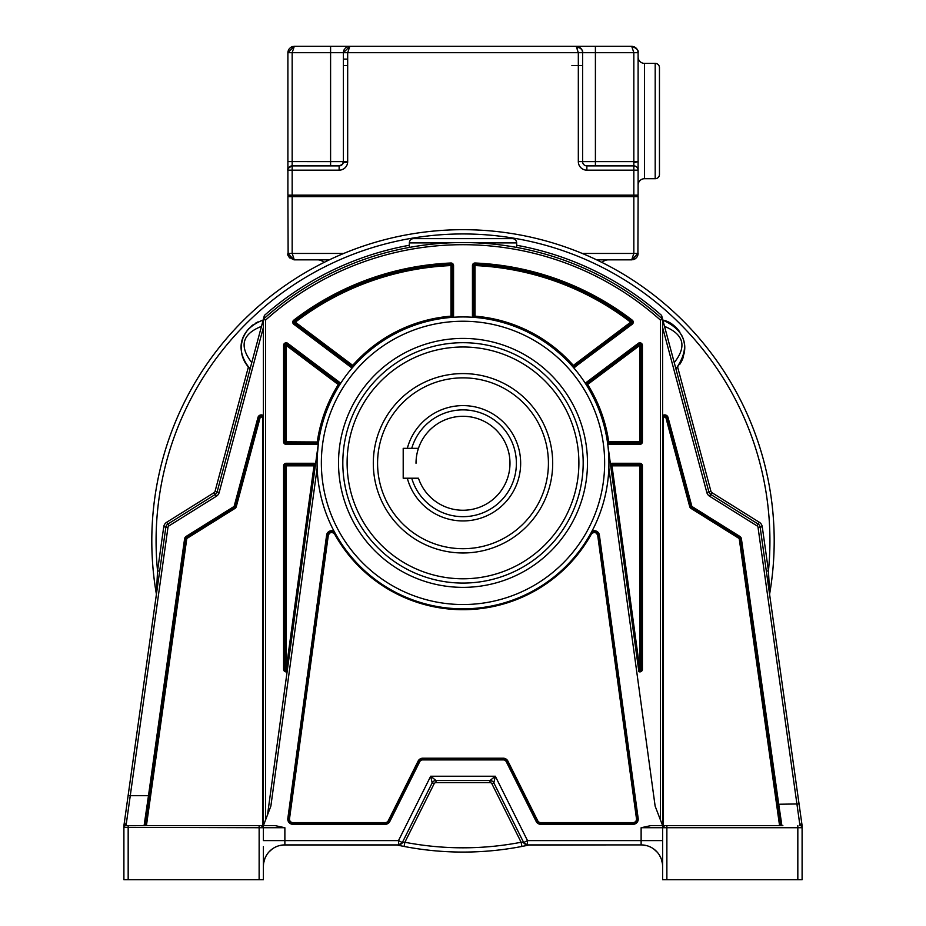 <?xml version="1.0" encoding="UTF-8"?>
<svg xmlns="http://www.w3.org/2000/svg" width="926" height="926" viewBox="0 0 926 926"><rect width="100%" height="100%" fill="white"/><g stroke="black" fill="none" stroke-linecap="round" stroke-linejoin="round"><path stroke-width="1.39" d="M416.017 463.278A46.983 46.983 0 0 1 470.57 416.908A46.983 46.983 0 0 1 509.983 463.278A46.983 46.983 0 0 0 418.459 448.334L403.204 448.334L403.204 478.221L418.459 478.221A46.983 46.983 0 0 0 509.983 463.278A46.983 46.983 0 0 1 418.459 478.221M411.746 448.334A53.384 53.384 0 0 1 516.384 463.278A53.384 53.384 0 0 1 411.746 478.221M407.313 478.221A57.655 57.655 0 0 0 520.655 463.278A57.655 57.655 0 0 0 407.313 448.334M377.576 463.278A85.423 85.423 0 0 1 463 377.854A85.423 85.423 0 0 1 548.423 463.278A85.423 85.423 0 0 1 463 548.701A85.423 85.423 0 0 1 377.576 463.278M610.905 844.906L528.572 845.091A311.194 311.194 0 0 1 528.457 845.114M529.637 844.906L521.94 846.445A311.194 311.194 0 0 1 404.06 846.445L398.724 845.369L402.694 842.729L399.986 844.778L397.682 845.149M662.599 866.319L662.599 866.377A21.46 21.46 0 0 0 641.128 844.906L641.128 840.611L527.507 840.611L527.496 844.906L529.406 844.906L527.276 845.369L523.306 842.729L527.496 844.906L641.382 844.906M528.433 844.906L529.406 844.906A311.194 311.194 0 0 1 528.723 845.056M397.022 844.998L397.509 845.102A311.194 311.194 0 0 0 398.875 845.403M156.39 594.11A311.194 311.194 0 0 1 156.355 593.925A311.194 311.194 0 0 1 436.377 230.829A311.194 311.194 0 0 1 769.645 487.84A311.194 311.194 0 0 0 436.377 230.829A311.194 311.194 0 0 0 151.806 540.877A311.194 311.194 0 0 1 436.377 230.829A311.194 311.194 0 0 1 769.61 594.11A311.194 311.194 0 0 0 774.194 540.877A311.194 311.194 0 0 1 769.645 593.925L768.453 570.879L762.26 526.801A6.401 6.401 0 0 0 759.308 522.264L711.874 492.62A2.13 2.13 41.8 0 1 710.948 491.359L677.647 367.101L676.952 367.877A28.972 28.972 0 0 0 677.647 367.101M399.986 844.778L396.779 844.952A311.194 311.194 0 0 0 397.034 845.01M282.673 845.021L397.254 845.056A311.194 311.194 0 0 0 397.323 845.068M401.977 846.04A311.194 311.194 0 0 0 402.96 846.225M523.04 846.225A311.194 311.194 0 0 0 525.331 845.774M396.594 844.906L397.289 845.021M128.17 825.598L128.17 879.7L123.899 879.7L123.899 827.728A2.13 2.13 -167.5 0 1 126.04 825.598L261.271 825.598A2.13 2.13 -90 0 1 263.401 827.728L261.271 825.598L275.057 825.598L284.872 827.728L284.872 844.906L397.578 844.906M404.06 846.445L404.87 842.255L402.324 842.544L432.164 782.887L402.324 842.544A4.271 4.271 0 0 1 398.504 844.906A4.271 4.271 0 0 0 402.324 842.544L398.493 840.611L398.504 844.906L402.324 842.544L432.164 782.887L430.683 776.231L398.493 840.611L263.401 840.611L263.401 827.728L123.934 827.358M409.35 245.263A300.452 300.452 0 0 0 264.408 315.419L263.401 319.169L263.401 825.598L270.867 806.118L317.155 468.035M334.506 532.091L334.089 531.304A5.128 5.128 0 0 0 326.612 535.135L287.824 818.48A5.128 5.128 0 0 0 292.905 824.302L385.239 824.302A5.128 5.128 0 0 0 389.823 821.466L419.663 761.809A3.415 3.415 0 0 1 422.719 759.91L503.281 759.91A3.415 3.415 0 0 1 506.337 761.809L536.177 821.466A5.128 5.128 0 0 0 540.761 824.302L633.095 824.302A5.128 5.128 0 0 0 638.176 818.48L599.388 535.135A5.128 5.128 0 0 0 591.911 531.304A145.938 145.938 0 0 0 608.845 468.035L655.133 806.118L662.599 825.598L663.444 825.598L663.444 418.309A1.285 1.285 0 0 1 665.968 417.985L689.731 506.672A2.986 2.986 0 0 0 691.039 508.432L738.716 538.226A1.285 1.285 0 0 1 739.295 539.129L779.565 825.598L780.421 825.598L777.446 804.416L780.606 825.598M779.565 825.598L650.943 825.598L641.128 827.728L641.128 840.611L662.599 840.611L662.599 879.7L802.101 879.7L802.101 827.728L802.101 879.7M144.653 825.598L259.13 825.598L259.13 827.728M145.394 825.598L149.757 795.874L148.484 795.7L144.097 825.598M128.17 879.7L263.401 879.7L263.401 846.642M263.401 863.854L263.401 853.76M263.401 865.058L263.401 865.914M149.074 800.712L145.579 825.598M271.133 825.598L269.559 825.598M263.69 862.87L264.894 858.529M265.808 856.515L266.734 854.883M268.957 851.966L272.186 849.061M274.628 847.51L275.462 847.082M279.05 845.716L284.687 844.906M263.505 864.363L263.424 865.532M279.339 845.635L280.717 845.311M281.701 845.149L280.08 845.45M280.647 845.334L281.4 845.195M284.282 844.917L282.858 844.998M282.847 845.01L281.423 845.183M279.455 845.6L281.029 845.253M281.898 845.114L283.206 844.975M284.872 844.906A21.46 21.46 0 0 0 263.401 866.377A21.46 21.46 0 0 1 284.872 844.906M248.318 367.055A28.972 28.972 0 0 0 248.353 367.101L215.052 491.359A2.13 2.13 -39.8 0 1 214.126 492.62L166.692 522.264A6.401 6.401 0 0 0 163.74 526.801L157.547 570.879L156.413 594.26L128.147 795.399L130.265 795.7L129.964 797.61M159.666 571.18L157.547 570.879A306.923 306.923 0 0 1 516.442 238.642A306.923 306.923 0 0 1 768.453 570.879L766.334 571.18L769.645 593.925A311.194 311.194 0 0 0 769.645 487.84M777.979 808.224L778.303 810.481M779.241 817.149L780.086 823.168M662.449 863.877L662.356 863.159M661.303 859.039L659.416 855.126M657.263 852.221L653.814 849.061M650.619 847.116L649.751 846.711M646.95 845.716L641.51 844.917M662.599 853.807L662.599 860.752M662.599 866.377L662.599 866.377A21.46 21.46 0 0 0 662.599 866.366L662.599 852.337M666.87 879.7L666.87 827.728L662.599 827.728L662.599 848.656M662.599 327.422L706.816 492.47A6.401 6.401 0 0 0 709.617 496.243L757.051 525.887A2.13 2.13 148.9 0 1 758.035 527.403L799.96 825.598A2.13 2.13 48.6 0 1 802.101 827.728L802.101 825.737L802.101 827.728L666.87 827.728L666.87 825.598L782.875 825.598M773.187 774.078L763.174 702.869M780.421 825.598L781.903 825.598L778.72 804.243L777.446 804.416L780.421 825.598L740.152 539.013A2.13 2.13 0 0 0 739.168 537.497L691.49 507.703A2.13 2.13 50.4 0 1 690.553 506.453L666.789 417.765A2.13 2.13 0 0 0 662.599 418.309L662.599 825.598L662.599 319.169L708.876 491.914A4.271 4.271 0 0 0 710.74 494.438L758.174 524.07A4.271 4.271 148.9 0 1 760.142 527.102L758.035 527.403M799.96 823.735L802.078 825.46L760.142 527.102L762.26 526.801M215.052 491.359L217.124 491.914A4.271 4.271 -39.8 0 1 215.26 494.438A4.271 4.271 0 0 0 217.124 491.914L263.401 319.169L265.542 320.118A296.181 296.181 0 0 1 660.458 320.118L662.599 319.169L661.592 315.419A300.452 300.452 0 0 0 516.65 245.263M674.232 362.61L675.922 368.93C684.522 358.154 686.861 347.898 682.925 338.152C678.179 327.92 671.477 321.889 662.831 320.06L664.521 326.369C683.851 334.298 687.092 346.382 674.232 362.61L664.521 326.369M478.013 242.936L488.06 243.619M497.737 244.591L505.087 245.54M505.735 245.645L511.708 246.571M512.24 246.652L514.81 247.092M515.435 247.207L516.65 247.427L516.65 242.901A4.271 4.271 0 0 0 512.379 238.63A4.271 4.271 0 0 1 516.65 242.901L477.237 242.901M458.208 242.6L467.769 242.6M472.515 242.716L474.992 242.809M453.474 242.716L454.319 242.693M448.797 242.901L409.35 242.901A4.271 4.271 0 0 1 413.621 238.63A4.271 4.271 0 0 0 409.35 242.901L409.35 247.427L410.565 247.207M411.329 247.068L413.471 246.71M414.281 246.571L420.242 245.645M420.786 245.564L428.252 244.591M437.94 243.619L447.038 242.994M512.379 238.63L413.621 238.63M262.787 320.165A28.972 28.972 0 0 0 261.144 320.651M258.007 321.901A28.972 28.972 0 0 0 256.56 322.618M256.247 322.792A28.972 28.972 0 0 0 255.252 323.371M253.053 324.841A28.972 28.972 0 0 0 251.803 325.813M248.77 328.73A28.972 28.972 0 0 0 243.665 336.682M242.681 339.298A28.972 28.972 0 0 0 241.917 342.192M241.454 345.155A28.972 28.972 0 0 0 241.304 347.481M241.339 349.669A28.972 28.972 0 0 0 241.732 353.188M242.462 356.29A28.972 28.972 0 0 0 243.098 358.212M244.279 360.966A28.972 28.972 0 0 0 245.656 363.432M679.881 364.161A28.972 28.972 0 0 0 683.423 356.672M684.279 353.107A28.972 28.972 0 0 0 684.383 352.424M684.627 350.329A28.972 28.972 0 0 0 681.409 334.737M679.788 331.994A28.972 28.972 0 0 0 668.722 322.248M263.169 320.06C241.987 327.839 232.866 348.002 250.078 368.93L251.768 362.61C238.989 346.081 242.218 333.997 261.479 326.369L263.169 320.06C248.643 325.466 241.35 334.83 241.292 348.153C241.142 355.607 244.07 362.529 250.078 368.93L249.603 368.455A28.972 28.972 0 0 0 249.8 368.652M263.401 825.598L263.401 418.309A2.13 2.13 0 0 0 259.546 417.047A2.13 2.13 0 0 1 263.401 418.309L263.401 327.422L219.184 492.47L217.124 491.914A4.271 4.271 0 0 1 215.26 494.438L214.126 492.62M148.936 801.673L185.848 539.013L184.587 538.839L148.484 795.7L130.265 795.7L167.965 527.403A2.13 2.13 109.4 0 1 168.949 525.887L216.383 496.243A6.401 6.401 0 0 0 219.184 492.47M124.431 821.871L123.922 825.46A2.13 1.817 -172 0 1 126.04 823.92L123.899 825.737L123.899 827.728A2.13 2.13 -167.5 0 1 126.04 825.598L130.265 795.7M123.934 825.402L165.858 527.102A4.271 4.271 109.4 0 1 167.826 524.07L215.26 494.438L216.383 496.243M127.742 798.328L127.475 800.203M127.464 800.238L126.7 805.701M126.7 805.724L125.114 817.01M126.549 820.54L126.399 821.582M126.225 822.728L126.075 823.7M145.938 822.982L148.924 801.789M123.899 825.737L123.922 825.448A2.13 2.13 0 0 0 123.899 825.737L123.922 825.448A2.13 2.13 0 0 0 123.899 825.737L123.899 827.728L124.304 826.49M802.066 825.402L801.511 821.443M801.002 817.785L800.411 813.584M800.446 813.885L800.33 813.016M799.555 807.518L798.629 800.897M656.441 825.598L654.867 825.598M641.128 827.728L662.599 827.728L664.729 825.598A2.13 2.13 90 0 0 662.599 827.728L662.565 827.728M738.716 538.226L739.839 536.409A3.415 3.415 0 0 1 741.413 538.839L778.72 804.243L799.057 803.942M675.922 368.93A28.972 28.972 0 0 0 676.397 368.467L675.922 368.93C690.796 347.47 686.432 331.184 662.831 320.06M249.048 367.877L248.353 367.101A28.972 28.972 0 0 0 249.036 367.865M260.032 417.985L259.211 417.765A2.13 2.13 0 0 1 259.546 417.047A2.13 2.13 0 0 0 259.211 417.765L235.447 506.453A2.13 2.13 94.6 0 1 234.509 507.703L186.832 537.497A2.13 2.13 0 0 0 185.848 539.013A2.13 2.13 0 0 1 186.832 537.497L187.284 538.226L234.961 508.432A2.986 2.986 0 0 0 236.269 506.672L260.032 417.985A1.285 1.285 0 0 1 262.556 418.309L262.556 825.598M263.401 319.169A298.322 298.322 0 0 1 662.599 319.169A298.322 298.322 0 0 0 263.401 319.169M607.595 443.103L607.745 444.191A2.558 2.558 0 0 0 608.706 444.376L639.854 444.376A2.558 2.558 0 0 0 642.413 441.818L642.413 345.352A2.558 2.558 0 0 0 638.315 343.303L586.135 382.542A2.558 2.558 0 0 0 585.394 383.399L586.586 385.262A145.938 145.938 0 0 1 607.433 442.003L608.706 441.818L608.706 443.103L639.854 443.103L608.706 443.103A1.285 1.285 0 0 1 607.433 442.003L638.882 671.686A2.558 2.558 0 0 0 642.413 669.313L642.413 465.836A2.558 2.558 0 0 0 639.854 463.278L611.993 463.278A2.558 2.558 0 0 0 610.431 463.81L638.882 671.686M585.521 383.607L585.394 383.399A145.938 145.938 0 0 0 573.761 367.865L632.215 324.239A2.558 2.558 0 0 0 632.238 320.153A278.136 278.136 0 0 0 475.119 263.007A2.558 2.558 0 0 0 472.445 265.565L472.445 316.16A2.558 2.558 0 0 0 472.7 317.271L474.911 317.433L475.015 316.16L475.015 265.565L473.73 265.565L473.73 316.16A1.285 1.285 0 0 0 474.911 317.433A145.938 145.938 0 0 1 572.314 366.198L573.761 367.865M287.118 671.686L287.419 669.486A1.285 1.285 0 0 1 285.752 670.54A1.285 1.285 0 0 1 284.872 669.313L284.872 465.836L284.872 669.313L287.419 669.486L315.569 463.81A2.558 2.558 0 0 0 314.007 463.278L286.146 463.278A2.558 2.558 0 0 0 283.587 465.836L283.587 669.313A2.558 2.558 0 0 0 287.118 671.686M286.146 463.278L286.146 464.563L314.007 464.563L286.146 464.563A1.285 1.285 0 0 0 284.872 465.836L283.587 465.836M315.268 466.01A1.285 1.285 0 0 0 314.007 464.563L314.007 465.836L315.268 466.01A1.285 1.285 0 0 0 314.007 464.563L314.007 463.278M267.521 814.857L318.567 442.003L286.146 441.818L286.146 443.103L317.294 443.103A1.285 1.285 0 0 0 318.567 442.003M317.294 443.103L286.146 443.103L286.146 444.376A2.558 2.558 0 0 1 283.587 441.818L283.587 345.352A2.558 2.558 0 0 1 287.685 343.303L286.921 344.322A1.285 1.285 0 0 0 284.872 345.352L284.872 441.818A1.285 1.285 0 0 0 286.146 443.103A1.285 1.285 0 0 1 284.872 441.818L286.146 441.818L286.146 345.352L338.326 384.579A147.222 147.222 0 0 0 317.294 441.818L317.294 444.376L286.146 444.376M285.243 442.721A1.285 1.285 0 0 1 284.872 441.818L283.587 441.818M339.101 383.561A1.285 1.285 0 0 1 339.414 385.262L338.326 384.579L339.865 382.542A2.558 2.558 0 0 1 340.606 383.399L339.414 385.262A1.285 1.285 0 0 0 339.101 383.561L286.921 344.322L286.146 345.352L283.587 345.352M317.201 456.518L318.405 443.103M608.37 449.967L608.799 456.553M453.555 316.16L452.27 316.16A1.285 1.285 0 0 1 451.089 317.433L450.985 316.16L452.27 316.16L452.27 265.565L452.27 316.16A1.285 1.285 0 0 1 451.089 317.433L453.3 317.271A2.558 2.558 0 0 0 453.555 316.16L453.555 265.565A2.558 2.558 0 0 0 450.881 263.007A278.136 278.136 0 0 0 293.762 320.153A2.558 2.558 0 0 0 293.785 324.239L351.185 367.402A2.558 2.558 0 0 0 352.239 367.865L353.686 366.198L352.725 365.353L295.325 322.19L294.549 323.209L351.961 366.372A1.285 1.285 0 0 0 353.686 366.198M351.185 367.402L351.961 366.372L294.549 323.209L293.785 324.239M453.555 265.565L452.27 265.565A1.285 1.285 0 0 0 450.927 264.292A276.862 276.862 0 0 0 294.549 321.172A1.285 1.285 0 0 0 294.549 323.209A1.285 1.285 0 0 1 294.549 321.172L295.325 322.19A275.578 275.578 0 0 1 450.985 265.565L450.985 316.16A147.222 147.222 0 0 0 352.725 365.353L351.961 366.372M474.911 317.433A145.938 145.938 0 0 1 572.314 366.198A1.285 1.285 0 0 0 574.039 366.372L631.451 323.209A1.285 1.285 0 0 0 631.451 321.172A276.862 276.862 0 0 0 475.073 264.292A1.285 1.285 0 0 0 473.73 265.565L472.445 265.565M586.135 382.542L586.899 383.561A1.285 1.285 0 0 0 586.586 385.262L639.854 345.352L639.079 344.322L586.899 383.561L639.079 344.322L638.315 343.303M642.413 345.352L641.128 345.352L641.128 441.818L641.128 345.352A1.285 1.285 0 0 0 639.079 344.322A1.285 1.285 0 0 1 641.128 345.352L639.854 345.352L639.854 441.818L642.413 441.818M639.854 444.376L639.854 443.103A1.285 1.285 0 0 0 641.128 441.818A1.285 1.285 0 0 1 639.854 443.103L639.854 441.818L608.706 441.818A147.222 147.222 0 0 0 587.674 384.579L586.899 383.561M642.413 465.836L641.128 465.836L641.128 669.313L641.128 465.836A1.285 1.285 0 0 0 639.854 464.563L611.993 464.563L639.854 464.563L639.854 463.278M611.993 463.278L611.993 465.836L610.732 466.01A1.285 1.285 0 0 1 611.993 464.563A1.285 1.285 0 0 0 610.732 466.01M638.581 669.486A1.285 1.285 0 0 0 640.977 669.926A1.285 1.285 0 0 0 641.128 669.313A1.285 1.285 0 0 1 639.623 670.574A1.285 1.285 0 0 1 638.581 669.486L641.128 669.313A1.285 1.285 0 0 1 640.977 669.926A1.285 1.285 0 0 0 641.128 669.313L642.413 669.313M317.062 463.243L317.062 462.884A145.938 145.938 0 0 1 463.787 316.947A145.938 145.938 0 0 1 608.938 462.884L608.938 463.243M503.281 759.91L503.281 759.065L422.719 759.065L503.281 759.065A4.271 4.271 0 0 1 507.101 761.427L536.941 821.084A4.271 4.271 0 0 0 540.761 823.445L633.095 823.445A4.271 4.271 0 0 0 637.331 818.596L598.543 535.251L597.698 535.367L636.486 818.711A3.415 3.415 0 0 1 633.095 822.589L540.761 822.589A3.415 3.415 0 0 1 537.705 820.702L507.865 761.045A5.128 5.128 0 0 0 503.281 758.209L422.719 758.209A5.128 5.128 0 0 0 418.135 761.045L388.295 820.702A3.415 3.415 0 0 1 385.239 822.589L292.905 822.589A3.415 3.415 0 0 1 289.514 818.711L328.302 535.367C329.887 531.964 332.017 531.57 334.668 534.175L335.42 533.758A4.271 4.271 0 0 0 327.457 535.251A4.271 4.271 0 0 1 335.42 533.758L334.957 532.901M591.911 531.304L591.494 532.091M591.043 532.901L590.58 533.758L591.32 534.175C593.983 531.582 596.112 531.987 597.698 535.367M599.388 535.135L598.543 535.251A4.271 4.271 0 0 0 590.58 533.758M419.663 761.809L418.899 761.427L389.059 821.084L418.899 761.427A4.271 4.271 0 0 1 422.719 759.065L422.719 759.91M328.302 535.367L327.457 535.251L288.669 818.596A4.271 4.271 0 0 0 292.905 823.445L385.239 823.445A4.271 4.271 0 0 0 389.059 821.084L389.823 821.466M608.938 462.884A145.938 145.938 0 0 1 462.213 608.822A145.938 145.938 0 0 1 317.074 461.31A145.938 145.938 0 0 1 463.787 316.947A145.938 145.938 0 0 1 608.926 464.47A145.938 145.938 0 0 1 462.213 608.822A145.938 145.938 0 0 1 317.062 462.884M342.817 462.884A120.183 120.183 0 0 0 462.213 583.067A120.183 120.183 0 0 0 583.183 462.884A120.183 120.183 0 0 1 462.213 583.067A120.183 120.183 0 0 1 342.828 461.31A120.183 120.183 0 0 1 463.787 342.701A120.183 120.183 0 0 1 583.172 464.47A120.183 120.183 0 0 1 462.213 583.067A120.183 120.183 0 0 1 342.828 461.31A120.183 120.183 0 0 1 463.787 342.701A120.183 120.183 0 0 1 583.183 462.884M373.305 463.278A89.695 89.695 0 0 0 463 552.972A89.695 89.695 0 0 0 552.695 463.278A89.695 89.695 0 0 0 463 373.583A89.695 89.695 0 0 0 373.305 463.278M434.074 783.836L432.164 782.887A4.271 4.271 0 0 1 435.984 780.525L430.683 776.231L495.317 776.231L527.507 840.611L523.676 842.544A4.271 4.271 0 0 0 527.496 844.906A4.271 4.271 0 0 1 523.676 842.544L523.676 842.544A4.271 4.271 0 0 0 527.496 844.906L523.676 842.544L493.836 782.887L495.317 776.231L490.016 780.525A4.271 4.271 0 0 1 493.836 782.887L523.676 842.544L521.13 842.255A306.923 306.923 0 0 1 404.87 842.255L434.074 783.836A2.13 2.13 141.1 0 1 435.984 782.655L490.016 782.655A2.13 2.13 18.5 0 1 491.926 783.836L521.13 842.255L521.94 846.445M433.958 781.035L432.164 782.887A4.271 4.271 0 0 1 435.984 780.525L490.016 780.525L492.47 781.289M435.984 782.655L435.984 780.525L490.016 780.525L490.016 782.655M643.176 845.01L645.619 845.38M644.623 845.195L642.794 844.975M646.267 845.531L645.283 845.311M576.805 46.335L349.82 46.3A6.401 6.401 -0 0 0 345.34 48.129A6.401 6.401 180 0 1 349.82 46.3L330.594 46.3L349.82 46.3L347.678 52.701L578.322 52.701L576.18 46.3L577.697 48.198M330.594 165.893L330.594 161.622L343.407 161.622A4.271 4.271 180 0 1 343.28 162.675L347.667 162.189A8.542 8.542 -0 0 1 339.136 170.164L339.136 165.893L292.165 165.893L330.594 165.893L292.165 165.893L292.165 170.164L292.165 165.893L304.978 165.893L292.165 165.893L292.165 52.701L330.594 52.701L292.165 52.701L294.294 46.3L287.893 52.701L287.893 170.164A4.271 4.271 180 0 1 292.165 165.893L339.136 165.893A4.271 4.271 -0 0 0 343.407 161.622L343.407 52.701L349.82 46.3L576.18 46.3C580.22 46.867 582.35 49.009 582.593 52.701A6.401 6.401 -0 0 0 582.026 50.085A6.401 6.401 180 0 1 582.593 52.701L582.581 52.331M637.262 195.78A0.857 0.857 180 0 1 638.107 196.636L633.835 196.636L633.835 195.78L637.47 195.78A0.637 0.637 -0 0 0 638.107 195.143A0.637 0.637 180 0 1 637.47 195.78L288.738 195.78A0.857 0.857 180 0 0 287.893 196.636L288.136 255.206M287.893 195.143A0.637 0.637 -0 0 0 288.53 195.78A0.637 0.637 180 0 1 287.893 195.143L287.893 170.164L287.893 195.143L292.165 195.143L292.165 195.78L288.738 195.78M292.685 46.508L291.1 47.157M289.618 48.326L288.599 49.784M288.044 51.312L287.893 52.481M343.708 50.78A6.401 6.401 180 0 1 344.599 48.997A6.401 6.401 -0 0 0 343.708 50.78M632.331 46.335L576.18 46.3A6.401 6.401 180 0 1 577.882 46.532A6.401 6.401 -0 0 0 576.18 46.3L595.406 46.3L595.406 52.701L633.835 52.701L631.706 46.3C635.745 46.867 637.875 49.009 638.107 52.701L637.713 50.49M633.835 162.687L633.835 161.622L638.107 161.622L633.835 162.687L633.835 165.893A4.271 4.271 180 0 1 638.107 170.164L638.107 52.701L633.835 52.701L633.835 161.622L595.406 161.622L595.406 165.893L586.864 165.893A4.271 4.271 -134.6 0 1 582.593 161.622L582.593 52.701L582.593 83.896L582.593 52.701L578.322 52.701L578.322 161.587A8.542 8.542 -134.6 0 0 586.864 170.164L633.835 170.164L633.835 165.893L595.406 165.893M635.479 47.527L633.766 46.636M638.107 170.164L638.107 195.143L633.835 195.143L633.835 170.164L638.107 170.164M638.107 161.587L637.516 161.61M655.191 63.385L644.519 63.385A6.401 6.401 -0 0 1 638.107 56.972L638.107 185.107A6.401 6.401 180 0 1 644.519 178.706L655.191 178.706L655.191 63.385A4.271 4.271 -0 0 1 659.462 67.656L659.462 174.435L659.462 67.656M578.067 46.589A6.401 6.401 180 0 1 579.421 47.18M339.136 170.164L292.165 170.164L292.165 195.143L633.835 195.143L633.835 195.78L288.53 195.78L292.165 195.78L292.165 253.446L294.294 259.847L317.792 259.847A8.542 8.542 180 0 1 323.95 262.475A8.542 8.542 -0 0 0 317.792 259.847L329.343 259.847M292.165 170.164L287.893 170.164L287.893 161.587L330.594 161.622L330.594 46.3L294.294 46.3L576.18 46.3C581.146 48.268 583.276 50.374 582.581 52.62M582.593 83.896L582.593 52.701L595.406 52.701L595.406 161.622L582.593 161.622L582.593 83.896L582.593 161.622L578.322 161.587M610.35 165.893L611.681 165.893L610.35 165.893M625.293 195.78L618.036 195.78M615.906 195.78L613.336 195.78M583.866 195.78L598.601 195.78L583.866 195.78M354.091 195.78L334.656 195.78L354.091 195.78M312.664 195.78L310.094 195.78L312.664 195.78M305.904 195.78L300.707 195.78L305.904 195.78M595.406 195.78L563.367 195.78L595.406 195.78M353.234 195.78L330.594 195.78L353.234 195.78M310.638 195.78L313.52 195.78L310.638 195.78M347.678 59.114L343.407 59.114L347.678 59.114M659.462 174.435A4.271 4.271 180 0 1 655.191 178.706L655.191 178.695M348.211 46.508L349.808 46.3M637.91 255.032L638.107 196.636M343.743 253.446L292.165 253.446L292.165 196.636L287.893 196.636L633.835 196.636L633.835 253.446L631.706 259.847L596.657 259.847L631.706 259.847C635.699 259.187 637.84 257.081 638.107 253.527M637.215 256.699L636.301 257.903M634.97 258.956L633.511 259.593M582.257 253.446L638.107 253.446L631.706 259.847L608.208 259.847A8.542 8.542 -0 0 0 602.05 262.475A8.542 8.542 180 0 1 608.208 259.847L596.657 259.847M288.773 256.687L289.734 257.949M293.97 259.836L287.893 253.446L292.165 253.446M334.656 195.78L344.403 195.78L334.656 195.78A1.285 1.273 -90 0 0 334.599 195.78L327.399 195.78L334.599 195.78M284.872 827.728L263.401 827.728M259.141 827.728L259.13 879.7M156.355 593.925A311.194 311.194 0 0 1 151.806 540.877M797.83 879.7L797.83 825.598M799.96 825.598A2.13 2.13 48.6 0 1 802.101 827.728L802.032 827.219M741.413 538.839L739.295 539.129M663.444 418.309L662.599 418.309M739.839 536.409L692.162 506.615A0.857 0.857 50.4 0 1 691.791 506.117L668.028 417.429A3.415 3.415 0 0 0 662.599 415.647M692.162 506.615L691.039 508.432M689.731 506.672L691.791 506.117M668.028 417.429L665.968 417.985M706.816 492.47L710.948 491.359M263.401 415.647A3.415 3.415 0 0 0 257.972 417.429L234.209 506.117A0.857 0.857 94.6 0 1 233.838 506.615L186.161 536.409A3.415 3.415 0 0 0 184.587 538.839M757.051 525.887L759.308 522.264M711.874 492.62L709.617 496.243M167.965 527.403L163.74 526.801M166.692 522.264L168.949 525.887M186.161 536.409L186.832 537.497M234.209 506.117L235.447 506.453A2.13 2.13 94.6 0 1 234.509 507.703L233.838 506.615M259.211 417.765L257.972 417.429M265.542 320.118L265.542 820.019M660.458 820.019L660.458 320.118M339.865 382.531L287.685 343.303M317.294 444.376A2.558 2.558 0 0 0 318.255 444.191M283.587 669.313L284.872 669.313M286.146 465.836L284.872 465.836A1.285 1.285 0 0 1 286.146 464.563L286.146 669.313L314.007 465.836L286.146 465.836M286.921 344.322A1.285 1.285 0 0 0 284.872 345.352M607.433 442.003A145.938 145.938 0 0 0 586.586 385.262M450.881 263.007L450.927 264.292A1.285 1.285 0 0 1 452.27 265.565L450.985 265.565L450.927 264.292A276.862 276.862 0 0 0 294.549 321.172L293.762 320.153M472.445 316.16L475.015 316.16A147.222 147.222 0 0 1 573.275 365.353L574.815 367.402M632.215 324.239L631.451 323.209A1.285 1.285 0 0 0 631.451 321.172A276.862 276.862 0 0 0 475.073 264.292L475.015 265.565A275.578 275.578 0 0 1 630.675 322.19L572.314 366.198A1.285 1.285 0 0 0 574.039 366.372M631.451 323.209L630.675 322.19L632.238 320.153M475.119 263.007L475.073 264.292A1.285 1.285 0 0 0 473.73 265.565M608.706 443.103L608.706 444.376M639.854 669.313L611.993 465.836L639.854 465.836L639.854 464.563A1.285 1.285 0 0 1 641.128 465.836L639.854 465.836L639.854 669.313M633.095 824.302L633.095 823.445A4.271 4.271 0 0 0 637.331 818.596L638.176 818.48M536.177 821.466L536.941 821.084A4.271 4.271 0 0 0 540.761 823.445L540.761 824.302M503.281 758.209L503.281 759.065A4.271 4.271 0 0 1 507.101 761.427L506.337 761.809M418.135 761.045L418.899 761.427A4.271 4.271 0 0 1 422.719 759.065L422.719 758.209M385.239 824.302L385.239 823.445A4.271 4.271 0 0 0 389.059 821.084L388.295 820.702M287.824 818.48L288.669 818.596A4.271 4.271 0 0 0 292.905 823.445L292.905 824.302M327.457 535.251L326.612 535.135M334.668 534.175A146.794 146.794 0 0 0 591.32 534.175M288.669 818.596L289.514 818.711M292.905 822.589L292.905 823.445M385.239 823.445L385.239 822.589M507.865 761.045L507.101 761.427M536.941 821.084L537.705 820.702M540.761 822.589L540.761 823.445M633.095 823.445L633.095 822.589M636.486 818.711L637.331 818.596M604.643 462.884A141.643 141.643 0 0 1 463 604.539A141.643 141.643 0 0 1 321.357 462.884A141.643 141.643 0 0 1 463 321.241A141.643 141.643 0 0 1 604.643 462.884M587.478 462.884A124.478 124.478 0 0 0 463.822 338.418A124.478 124.478 0 0 0 338.522 462.884A124.478 124.478 0 0 0 462.178 587.362A124.478 124.478 0 0 0 587.478 462.884M347.111 462.884A115.889 115.889 0 0 1 463 346.995A115.889 115.889 0 0 1 578.889 462.884A115.889 115.889 0 0 1 463 578.785A115.889 115.889 0 0 1 347.111 462.884M263.401 418.309L262.556 418.309M146.435 825.598L186.705 539.129A1.285 1.285 0 0 1 187.284 538.226M186.705 539.129L185.848 539.013M234.961 508.432L234.509 507.703M235.447 506.453L236.269 506.672M491.926 783.836L493.836 782.887L523.676 842.544M595.406 46.3L631.706 46.3C636.671 48.268 638.801 50.374 638.107 52.62M633.94 161.622L636.891 161.622M633.835 161.622L633.835 164.62M287.893 52.701L292.165 52.701M339.136 165.893L342.307 164.492L343.407 161.622L347.678 161.622L347.678 52.701L330.594 52.701M633.835 165.893L586.864 165.893L586.864 170.164M582.593 161.622A4.271 4.271 -134.6 0 0 586.864 165.893M582.593 65.514L571.909 65.514M347.678 65.514L343.407 65.514L347.678 65.514M644.519 63.385L644.519 178.706M396.953 844.987L397.891 845.195M262.475 825.957L261.317 825.598M263.678 862.986L264.442 859.768M264.905 858.483L266.005 856.133M280.416 845.38L281.516 845.172L280.416 845.38M662.403 863.472L661.361 859.212M660.724 857.615L659.717 855.636M662.599 827.728L662.599 879.7M802.101 825.737L802.101 827.728L802.101 825.737M146.296 820.494L145.579 825.541M147.28 813.491L148.091 807.738M124.292 822.797L125.079 817.264M128.147 795.399L128.054 796.105M126.376 808.028L126.017 810.574M124.836 818.989L124.373 822.242M801.627 822.288L801.291 819.869M801.129 818.734L800.886 816.963M663.039 826.42L664.683 825.598M529.197 844.952L528.572 845.091M528.295 845.149L527.542 845.311M527.253 845.369L521.951 846.445M404.049 846.445L398.747 845.369M641.718 844.917L643.003 844.987M292.165 165.893C287.986 168.138 286.562 169.562 287.893 170.141C286.562 169.562 287.986 168.138 292.165 165.893M294.294 46.3C290.301 46.971 288.16 49.078 287.893 52.62M347.956 46.578L346.59 47.168M343.974 50.085L343.558 51.335M343.488 51.752L343.419 52.62M287.893 253.527C287.187 255.75 289.329 257.856 294.294 259.847"/></g></svg>
